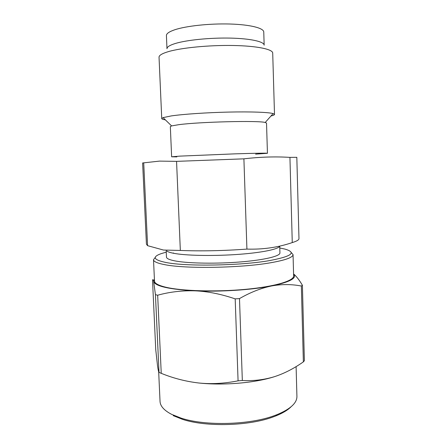 <?xml version="1.0" encoding="UTF-8"?>
<svg xmlns="http://www.w3.org/2000/svg" width="447" height="447" viewBox="0 0 447 447"><rect width="100%" height="100%" fill="white"/><g stroke="black" fill="none" stroke-linecap="round" stroke-linejoin="round"><path stroke-width="0.67" d="M173.218 415.643L182.465 419.331C206.045 427.237 249.303 426.064 273.519 416.8L275.866 415.906C282.644 413.179 287.678 410.167 290.963 406.876M158.668 371.653L160.037 401.4C160.249 406.099 164.094 410.413 171.581 414.33L181.069 418.107C205.279 426.198 249.884 424.985 274.754 415.498L277.168 414.581C290.449 409.027 297.031 402.959 296.92 396.383L296.104 366.607M154.405 279.107L153.639 281.465C155.215 286.231 169.072 289.354 195.227 290.835C182.063 290.455 169.542 291.919 157.668 295.221L161.238 373.329L159.015 372.379C158.562 371.809 158.065 369.647 157.54 365.886L155.74 349.671L152.533 280.414C152.796 279.023 153.165 279.375 153.639 281.465L155.439 294.651L159.015 372.379M166.256 252.142L161.065 253.672C151.807 257.008 153.6 259.981 166.429 262.579C186.567 266.563 239.961 265.697 268.748 260.741C291.5 256.505 296.942 252.633 285.074 249.124L279.788 247.979M155.299 257.332L153.511 259.707C153.595 261.607 157.394 263.272 164.915 264.697C185.527 268.904 240.564 268.032 270.111 262.847C285.382 260.188 293.025 257.433 293.048 254.589L291.092 252.354M235.189 298.875L239.491 298.596C250.292 292.372 260.953 288.17 271.469 285.985C251.801 289.919 220.12 291.98 195.227 290.835C207.726 291.394 221.047 294.076 235.189 298.875L238.078 380.838C224.372 383.532 211.336 384.258 198.971 383.018C223.612 385.638 254.863 382.956 274.223 376.748C284.041 373.603 293.757 368.646 303.362 361.874L301.367 286.024C291.427 284.13 281.459 284.119 271.469 285.985C289.935 282.068 297.305 278.073 293.578 274M161.238 373.329C173.352 378.279 185.93 381.509 198.971 383.018M157.668 295.221L155.439 294.651M239.491 298.596L242.33 380.481L238.078 380.838M242.33 380.481C253.242 381.101 263.87 379.861 274.223 376.748M293.048 254.589L293.629 275.944C294.037 280.811 275.045 286.6 245.548 289.338C216.119 292.092 181.918 291.058 165.921 287.253C158.406 285.443 154.595 283.376 154.494 281.046L153.511 259.707M289.935 157.383L292.265 242.581C278.107 247.415 262.992 249.588 246.917 249.096L243.9 158.836C260.098 156.942 275.441 156.461 289.935 157.383L296.825 157.31L298.976 238.597C299.026 239.871 296.791 241.201 292.265 242.581M175.336 43.482C169.715 45.22 166.932 46.969 166.982 48.74L166.418 35.604C166.357 33.631 169.139 31.687 174.76 29.776C186.187 25.937 209.665 23.412 229.909 24.015C250.197 24.596 263.786 28.094 263.764 32.033L264.16 45.175C264.194 41.638 250.644 38.554 230.401 38.101C210.196 37.643 186.757 39.995 175.336 43.482M255.606 154.142L267.44 153.282C267.569 153.014 254.315 153.232 234.418 153.874L180.057 156.115L171.631 156.791L170.335 126.624L171.598 125.914L178.739 124.685C199.597 121.852 258.774 120.411 265.216 122.484L273.117 113.583C268.591 112.258 251.063 111.582 228.931 112.074C206.816 112.566 183.203 114.169 171.246 115.924L163.06 117.622L161.741 118.561L159.037 57.244C158.97 55.361 162.116 53.478 168.491 51.595C181.65 47.745 209.252 45.058 233.088 45.493C256.969 45.907 272.787 49.248 272.709 53.076L274.503 114.426C274.486 114.929 273.307 115.455 270.977 115.991M161.741 118.561C161.797 119.064 163.01 119.5 165.373 119.869M273.117 113.583L274.503 114.426M265.216 122.484L266.524 123.098L267.44 153.282M171.631 156.791L176.839 156.897M243.9 158.836L176.559 161.361L159.484 161.11L142.621 162.965L146.426 244.191L147.583 245.671L143.71 162.853M176.559 161.361L180.337 250.449L163.457 250.041L147.583 245.671M180.337 250.449C201.021 251.264 223.215 250.812 246.917 249.096M166.826 251.024C168.106 252.047 171.145 252.935 175.945 253.689C189.081 255.757 215.996 256.081 239.475 254.298C262.992 252.521 279.029 249.035 279.682 246.101M279.733 246.096L279.928 252.924C280.208 256.114 264.663 259.958 240.927 261.903C217.236 263.864 189.623 263.467 176.269 261.143C169.821 260.009 166.552 258.651 166.474 257.086L166.195 250.84M172.872 253.142L173.464 252.963M301.367 286.024L302.407 285.27C299.507 280.364 296.724 276.715 294.059 274.329M302.407 285.27L304.379 360.701L303.362 361.874M182.465 419.331L181.069 418.107M171.598 125.914L163.06 117.622M275.866 415.906L277.168 414.581"/></g></svg>
